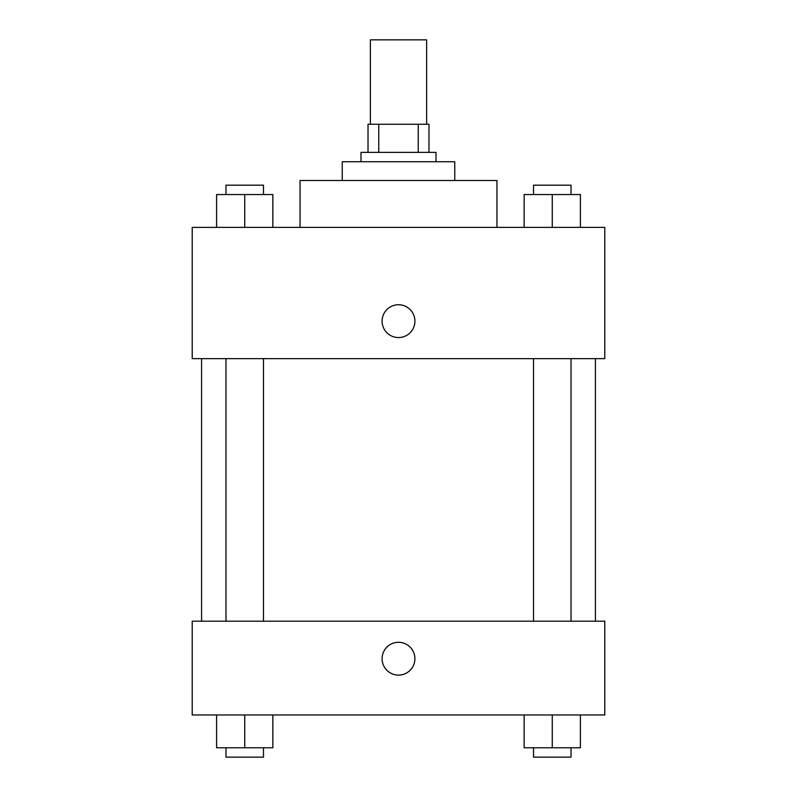 <?xml version="1.0" encoding="UTF-8"?>
<svg xmlns="http://www.w3.org/2000/svg" width="797" height="797" viewBox="0 0 797 797"><rect width="100%" height="100%" fill="white"/><g stroke="black" fill="none" stroke-linecap="round" stroke-linejoin="round"><path stroke-width="1.2" d="M426.634 124.242L426.634 39.85L370.366 39.85L370.366 124.242M378.764 152.366L378.764 124.242L368.025 124.242L368.025 152.366L368.025 124.242M378.764 124.242L428.975 124.242L428.975 152.366M418.236 152.366L418.236 124.242M360.991 161.741L360.991 152.366L436.009 152.366L436.009 161.741M342.242 180.501L342.242 161.741L454.758 161.741L454.758 180.501M300.051 227.384L300.051 180.501L496.949 180.501L496.949 227.384M192.216 227.384L604.784 227.384L604.784 358.65L192.216 358.65L192.216 227.384M382.092 321.141A16.408 16.408 0 0 1 406.709 306.935A16.408 16.408 0 0 1 406.709 335.358A16.408 16.408 0 0 1 382.092 321.141M192.216 621.192L604.784 621.192L604.784 714.959L192.216 714.959L192.216 621.192M398.5 675.109A16.408 16.408 0 0 1 384.293 650.491A16.408 16.408 0 0 1 412.707 650.491A16.408 16.408 0 0 1 398.5 675.109M524.147 714.959L524.147 747.775L580.405 747.775L580.405 714.959L580.405 747.775M552.271 747.775L552.271 714.959M571.031 747.775L571.031 757.15L533.522 757.15L533.522 747.775M216.595 714.959L216.595 747.775L272.853 747.775L272.853 714.959L272.853 747.775M244.729 747.775L244.729 714.959M263.478 747.775L263.478 757.15L225.969 757.15L225.969 747.775M524.147 227.384L524.147 194.558L580.405 194.558L580.405 227.384L580.405 194.558M552.271 227.384L552.271 194.558M571.031 194.558L571.031 185.183L533.522 185.183L533.522 194.558M216.595 227.384L216.595 194.558L272.853 194.558L272.853 227.384L272.853 194.558M244.729 227.384L244.729 194.558M263.478 194.558L263.478 185.183L225.969 185.183L225.969 194.558M595.409 621.192L595.409 358.65M201.591 621.192L201.591 358.65M533.522 358.65L533.522 621.192M571.031 358.65L571.031 621.192M263.478 621.192L263.478 358.65M225.969 621.192L225.969 358.65"/></g></svg>
